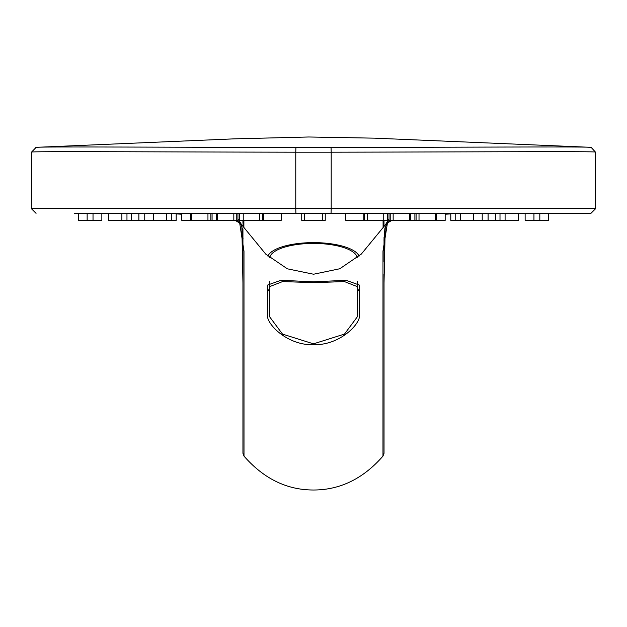 <?xml version="1.0" encoding="UTF-8"?>
<svg xmlns="http://www.w3.org/2000/svg" width="627" height="627" viewBox="0 0 627 627"><rect width="100%" height="100%" fill="white"/><g stroke="black" fill="none" stroke-linecap="round" stroke-linejoin="round"><path stroke-width="0.94" d="M269.743 316.941L282.503 334.097L313.484 343.847L344.497 334.081L357.225 316.941L357.225 286.594L344.427 281.578L313.547 282.652L282.55 281.578L269.743 286.594L269.743 316.941M313.484 344.685C338.909 345.587 359.757 324.935 359.577 315.514L359.577 285.144L346.096 280.3L313.547 281.813L280.88 280.3L267.392 285.144L267.392 315.514C267.196 324.935 288.154 345.634 313.484 344.685M357.225 291.829A46.092 15.761 180 0 0 359.577 286.852M101.848 213.345L101.848 220.398L78.328 220.398L78.328 213.345M176.187 213.345L176.187 220.398L108.651 220.398L108.62 213.345M131.38 213.345L131.38 220.398M304.667 213.345L304.667 220.398L301.728 220.398L301.728 213.345L281.178 213.345L281.178 220.398L239.412 220.398L239.412 213.345L237.939 213.345L237.939 220.398L181.799 220.398L181.799 213.345M212.075 213.345L212.075 220.398M390.213 220.398L390.213 213.345L409.603 213.345L409.603 220.398L389.03 220.398L389.03 213.345L387.557 213.345L387.557 220.398L363.158 220.398L363.158 213.345L364.342 213.345L364.342 220.398M435.475 213.345L435.475 220.398L409.603 220.398M500.001 220.398L500.001 213.345L518.317 213.345L518.317 220.398L450.789 220.398L450.789 213.345M488.088 220.398L488.088 213.345L473.518 213.345L473.518 220.398M539.823 220.398L539.823 213.345L548.641 213.345L548.641 220.398L525.128 220.398L525.128 213.345L533.945 213.345L533.945 220.398M243.229 220.398L243.229 213.345M345.79 220.398L345.79 213.345L345.79 220.398L363.158 220.398M345.79 213.345L325.241 213.345L325.241 220.398L304.667 220.398M301.728 220.398L301.728 213.345M176.187 213.878L181.799 214.128M235.164 220.398L240.799 223.69L265.785 254.147L287.354 268.818L313.578 274.226L339.787 268.756L361.324 254.068L386.326 223.627L391.851 220.398M445.17 214.128L450.789 213.878M331.048 213.345L331.197 208.642L595.65 208.642L590.947 213.345L74.629 213.345M414.894 220.398L414.894 213.345L409.603 213.345M436.353 220.398L445.17 220.398L445.17 213.345L436.353 213.345L436.353 220.398L435.475 220.398M262.627 220.398L262.627 213.345L259.688 213.345L259.688 220.398M331.197 208.642L331.197 152.196L295.772 152.196L295.772 208.642L331.197 208.642M384.03 428.672L384.03 453.329L382.972 456.111C363.213 478.707 340.046 490.008 313.484 490.008C286.923 490.008 263.755 478.707 243.997 456.111L242.939 453.329L242.939 428.672M591.136 147.361L595.391 152.04C592.092 151.264 471.057 151.953 331.197 152.196L331.048 147.494C468.518 147.251 587.397 146.553 590.846 147.337L590.838 147.329A4.702 4.702 94.2 0 0 590.665 147.321L590.548 147.314M383.073 220.398L383.089 226.739M243.879 226.637L243.895 220.398M590.634 147.321L374.523 138.159L308.782 136.992L234.012 138.857L36.154 147.337C39.885 146.553 158.968 147.259 295.92 147.494L295.772 152.196C156.452 151.961 35.198 151.256 31.601 152.04L31.35 208.642L295.772 208.642L295.92 213.345M242.939 220.398L242.939 223.094M242.939 234.106L242.939 334.348M242.939 453.329L242.939 282.989L241.842 226.01M241.168 223.988L237.939 218.901M384.03 394.963L384.03 322.278M595.65 208.642L595.391 152.04M389.03 219.003L385.942 223.933M385.26 225.963L384.03 282.957L384.03 453.329M382.972 456.111L382.979 251.153L387.47 222.773M386.326 223.627L390.315 220.398M445.17 213.815L450.789 213.697M176.187 213.697L181.799 213.815M236.732 220.398L240.799 223.69M239.655 222.836L243.989 251.215L243.997 456.111M36.154 147.337L31.601 152.04M36.052 213.345L31.35 208.642M322.302 213.345L322.302 220.398M359.106 256.13A46.092 15.761 180 0 0 313.531 242.618A46.092 15.761 180 0 0 267.878 256.098M267.392 286.852A46.092 15.761 180 0 0 269.743 291.829M357.194 257.799A43.741 14.962 180 0 0 313.531 243.425A43.741 14.962 180 0 0 269.782 257.768M357.225 281.288L357.225 286.594M269.743 281.28L269.743 286.594M295.92 147.494L331.048 147.494M367.281 220.398L367.281 213.345M410.395 220.398L410.395 213.345M190.616 220.398L190.616 213.345M216.581 220.398L216.581 213.345M482.21 213.345L482.21 220.398M455.194 213.345L455.194 220.398M460.289 213.345L460.289 220.398M505.088 213.345L505.088 220.398M416.077 213.345L416.077 220.398M419.016 213.345L419.016 220.398M393.153 213.345L393.153 220.398M210.891 213.345L210.891 220.398M207.952 213.345L207.952 220.398M236.763 213.345L236.763 220.398M233.824 213.345L233.824 220.398M126.967 213.345L126.967 220.398M121.881 213.345L121.881 220.398M166.68 213.345L166.68 220.398M171.774 213.345L171.774 220.398M138.88 213.345L138.88 220.398M144.759 213.345L144.759 220.398M87.145 213.345L87.145 220.398M93.023 213.345L93.023 220.398M242.939 303.962L242.939 275.966M242.939 278.631L242.939 275.778M242.939 234.036L242.939 228.871M243.017 239.036L243.017 238.229M243.049 225.744L243.064 220.398M384.03 329.277L384.03 276.523M384.03 276.538L384.03 273.921M384.03 274.524L384.03 276.664M384.03 261.859L384.037 237.351M383.99 220.398L383.998 225.751M384.014 239.49L384.014 240.776M176.187 213.917L181.799 214.215M445.17 214.215L450.789 213.917M35.857 147.361L36.413 147.314M387.517 222.742L384.907 228.032L384.014 240.533M239.608 222.797L241.238 225.273L242.288 228.471L243.017 238.793M383.74 220.398L383.74 213.345M263.81 220.398L263.81 213.345M495.589 213.345L495.589 220.398M191.501 213.345L191.501 220.398M217.365 213.345L217.365 220.398M108.651 213.345L108.651 220.398M153.458 213.345L153.458 220.398"/></g></svg>
